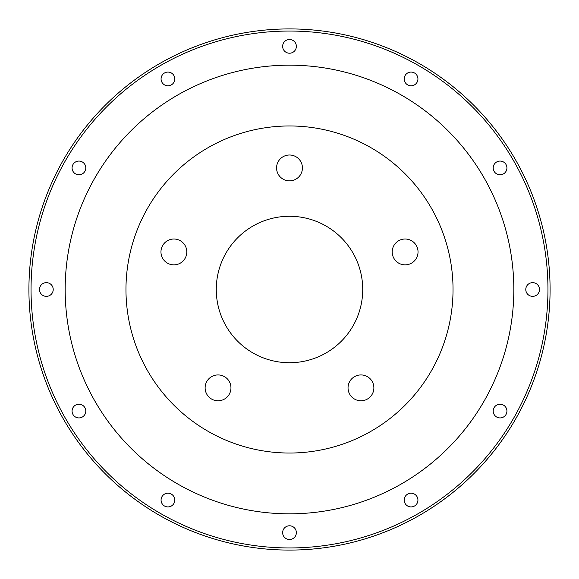 <?xml version="1.0" encoding="UTF-8"?>
<svg xmlns="http://www.w3.org/2000/svg" width="579" height="579" viewBox="0 0 579 579"><rect width="100%" height="100%" fill="white"/><g stroke="black" fill="none" stroke-linecap="round" stroke-linejoin="round"><path stroke-width="0.87" d="M405.134 75.502A6.861 6.861 0 0 1 414.499 72.99A6.861 6.861 0 0 1 417.01 82.363A6.861 6.861 0 0 1 407.638 84.874A6.861 6.861 0 0 1 405.134 75.502M496.637 161.99A6.861 6.861 0 0 1 506.01 164.501A6.861 6.861 0 0 1 503.498 173.866A6.861 6.861 0 0 1 494.126 171.362A6.861 6.861 0 0 1 496.637 161.99M532.644 282.639A6.861 6.861 0 0 1 539.505 289.5A6.861 6.861 0 0 1 532.644 296.361A6.861 6.861 0 0 1 525.783 289.5A6.861 6.861 0 0 1 532.644 282.639M503.498 405.134A6.861 6.861 0 0 1 506.01 414.499A6.861 6.861 0 0 1 496.637 417.01A6.861 6.861 0 0 1 494.126 407.638A6.861 6.861 0 0 1 503.498 405.134M417.01 496.637A6.861 6.861 0 0 1 414.499 506.01A6.861 6.861 0 0 1 405.134 503.498A6.861 6.861 0 0 1 407.638 494.126A6.861 6.861 0 0 1 417.01 496.637M296.361 532.644A6.861 6.861 0 0 1 289.5 539.505A6.861 6.861 0 0 1 282.639 532.644A6.861 6.861 0 0 1 289.5 525.783A6.861 6.861 0 0 1 296.361 532.644M173.866 503.498A6.861 6.861 0 0 1 164.501 506.01A6.861 6.861 0 0 1 161.99 496.637A6.861 6.861 0 0 1 171.362 494.126A6.861 6.861 0 0 1 173.866 503.498M82.363 417.01A6.861 6.861 0 0 1 72.99 414.499A6.861 6.861 0 0 1 75.502 405.134A6.861 6.861 0 0 1 84.874 407.638A6.861 6.861 0 0 1 82.363 417.01M46.356 296.361A6.861 6.861 0 0 1 39.495 289.5A6.861 6.861 0 0 1 46.356 282.639A6.861 6.861 0 0 1 53.217 289.5A6.861 6.861 0 0 1 46.356 296.361M75.502 173.866A6.861 6.861 0 0 1 72.99 164.501A6.861 6.861 0 0 1 82.363 161.99A6.861 6.861 0 0 1 84.874 171.362A6.861 6.861 0 0 1 75.502 173.866M161.99 82.363A6.861 6.861 0 0 1 164.501 72.99A6.861 6.861 0 0 1 173.866 75.502A6.861 6.861 0 0 1 171.362 84.874A6.861 6.861 0 0 1 161.99 82.363M296.361 46.356A6.861 6.861 0 0 1 289.5 53.217A6.861 6.861 0 0 1 282.639 46.356A6.861 6.861 0 0 1 289.5 39.495A6.861 6.861 0 0 1 296.361 46.356M397.049 92.633A224.326 224.326 0 0 1 486.367 397.049A224.326 224.326 0 0 1 181.951 486.367A224.326 224.326 0 0 1 92.633 181.951A224.326 224.326 0 0 1 397.049 92.633M367.904 145.988A163.531 163.531 0 0 1 433.012 367.904A163.531 163.531 0 0 1 211.096 433.012A163.531 163.531 0 0 1 145.988 211.096A163.531 163.531 0 0 1 367.904 145.988M302.426 167.932A12.926 12.926 0 0 1 289.5 180.851A12.926 12.926 0 0 1 276.574 167.932A12.926 12.926 0 0 1 289.5 155.006A12.926 12.926 0 0 1 302.426 167.932M362.729 289.5A73.229 73.229 0 0 1 289.5 362.729A73.229 73.229 0 0 1 216.271 289.5A73.229 73.229 0 0 1 289.5 216.271A73.229 73.229 0 0 1 362.729 289.5M177.869 239.641A12.926 12.926 0 0 1 186.17 255.925A12.926 12.926 0 0 1 169.886 264.219A12.926 12.926 0 0 1 161.592 247.942A12.926 12.926 0 0 1 177.869 239.641M207.586 380.258A12.926 12.926 0 0 1 225.636 377.399A12.926 12.926 0 0 1 228.495 395.45A12.926 12.926 0 0 1 210.445 398.309A12.926 12.926 0 0 1 207.586 380.258M350.505 395.45A12.926 12.926 0 0 1 353.364 377.399A12.926 12.926 0 0 1 371.414 380.258A12.926 12.926 0 0 1 368.555 398.309A12.926 12.926 0 0 1 350.505 395.45M409.114 264.219A12.926 12.926 0 0 1 392.83 255.925A12.926 12.926 0 0 1 401.131 239.641A12.926 12.926 0 0 1 417.408 247.942A12.926 12.926 0 0 1 409.114 264.219M164.566 518.183A260.586 260.586 0 0 1 60.817 164.566A260.586 260.586 0 0 1 414.434 60.817A260.586 260.586 0 0 1 518.183 414.434A260.586 260.586 0 0 1 164.566 518.183A260.586 260.586 0 0 1 60.817 164.566A260.586 260.586 0 0 1 414.434 60.817A260.586 260.586 0 0 1 518.183 414.434A260.586 260.586 0 0 1 164.566 518.183M413.413 62.684A258.458 258.458 0 0 1 516.316 413.413A258.458 258.458 0 0 1 165.587 516.316A258.458 258.458 0 0 1 62.684 165.587A258.458 258.458 0 0 1 413.413 62.684"/></g></svg>
